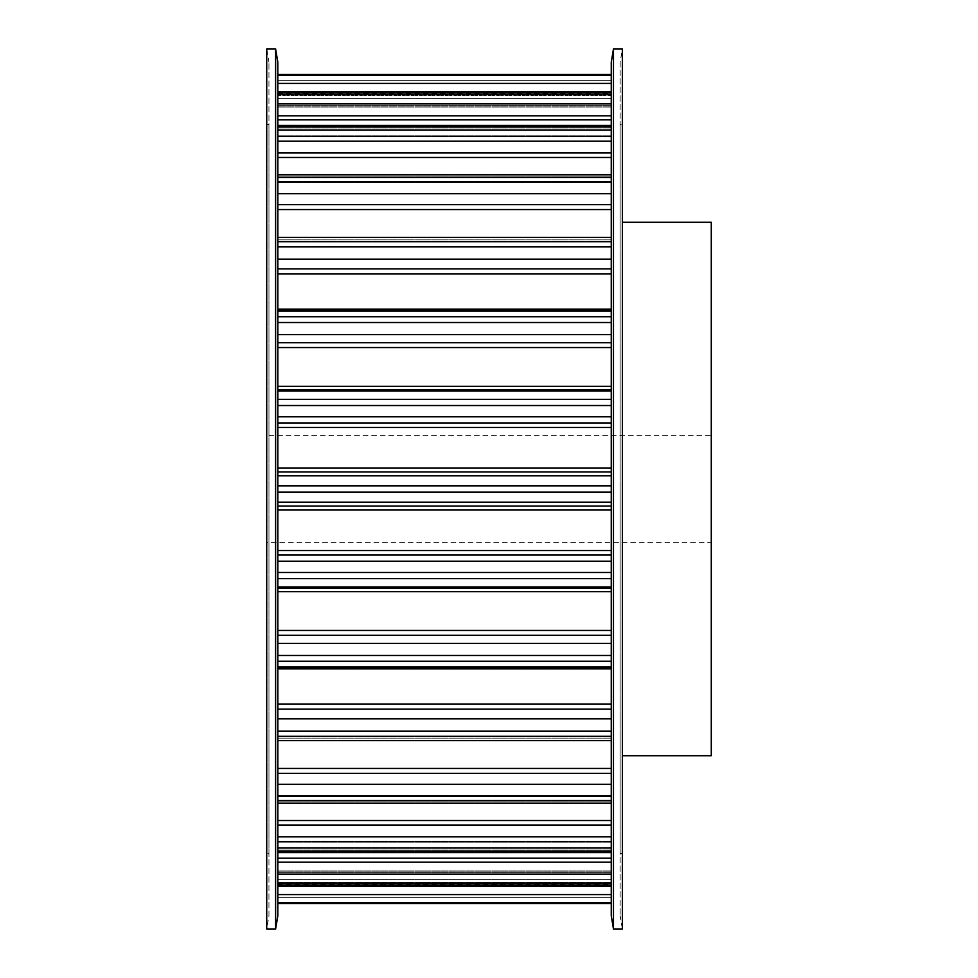 <?xml version="1.0" encoding="UTF-8"?>
<svg xmlns="http://www.w3.org/2000/svg" width="978" height="978" viewBox="0 0 978 978"><rect width="100%" height="100%" fill="white"/><g stroke="black" fill="none" stroke-linecap="round" stroke-linejoin="round"><path stroke-width="0.73" stroke-dasharray="4.89 3.67" d="M266.725 435.65L266.725 542.35L711.275 542.35L711.275 435.65L266.725 435.65L266.725 542.35M268.95 915.763L268.95 62.237L268.95 915.763L266.725 929.1L266.725 48.9L268.95 62.237M266.725 124.475L268.95 124.475L268.95 853.525L266.725 853.525L266.725 124.475L266.725 853.525M622.363 222.275L622.363 755.725L622.363 222.275M620.138 62.237L620.138 915.763L620.138 62.237L622.363 48.9L622.363 929.1L620.138 915.763M622.363 853.525L620.138 853.525L620.138 124.475L622.363 124.475L622.363 853.525L622.363 124.475M611.25 92.005L611.25 74.56L611.25 107.03L611.25 91.504L611.25 93.961L611.25 92.005L277.838 92.005L277.838 903.489L277.838 92.005M277.838 95.758L277.838 105.257L277.838 95.758L611.25 95.758L277.838 95.758M277.838 106.883L277.838 98.411L277.838 106.883L611.25 106.883L277.838 106.883M277.838 95.013L277.838 83.423L277.838 95.013L611.25 95.013L277.838 95.013M277.838 75.22L277.838 83.423L277.838 74.56L277.838 75.22L611.25 75.22M611.25 126.81L611.25 93.961L611.25 136.932L611.25 125.416L611.25 129.976L611.25 126.81L277.838 126.81M611.25 177.434L611.25 129.976L611.25 182.421L611.25 174.756L611.25 181.676L611.25 177.434L277.838 177.434M611.25 241.688L611.25 181.676L611.25 246.811L611.25 241.688L277.838 241.688M611.25 316.738L611.25 246.811L611.25 322.532L611.25 316.738L277.838 316.738M611.25 399.33L611.25 322.532L611.25 405.528L611.25 399.33L277.838 399.33M611.25 485.834L611.25 405.528L611.25 492.166L611.25 485.834L277.838 485.834M611.25 572.472L611.25 492.166L611.25 578.67L611.25 572.472L277.838 572.472M611.25 655.468L611.25 578.67L611.25 661.262L611.25 655.468L277.838 655.468M611.25 731.189L611.25 661.262L611.25 736.312L611.25 731.189L277.838 731.189M611.25 796.324L611.25 736.312L611.25 800.566L611.25 796.324L277.838 796.324M611.25 848.024L611.25 795.579L611.25 851.19L611.25 848.024L277.838 848.024M611.25 884.039L611.25 841.068L611.25 885.995L611.25 884.039L277.838 884.039M611.25 902.78L611.25 870.97L611.25 903.44L611.25 902.78L277.838 902.78M611.25 903.44L611.25 883.978L611.25 903.489L277.838 903.44M277.838 897.339L277.838 886.545L277.838 897.339L611.25 897.339L277.838 897.339M277.838 883.99L277.838 886.545L277.838 883.978L611.25 883.99L277.838 883.978M277.838 666.421L611.25 666.434L277.838 666.421M277.838 310.491L611.25 310.491M611.25 74.56L611.25 94.022L611.25 74.511L277.838 74.56M277.838 80.661L277.838 91.455L277.838 80.661L611.25 80.661L277.838 80.661M277.838 94.01L277.838 91.455L277.838 94.022L611.25 94.01L277.838 94.022M611.25 62.237L611.25 915.763M613.475 48.9L613.475 929.1M620.138 124.475L620.138 853.525M711.275 755.725L711.275 222.275M277.838 915.763L277.838 62.237M275.613 929.1L275.613 48.9M268.95 853.525L268.95 124.475M711.275 435.65L711.275 542.35M277.838 105.257L611.25 105.257L277.838 105.257M277.838 98.411L611.25 98.411L277.838 98.411M277.838 83.423L611.25 83.423M277.838 93.961L611.25 93.961M277.838 128.032L611.25 128.032L277.838 128.032M277.838 135.844L611.25 135.844L277.838 135.844M277.838 136.455L611.25 136.455L277.838 136.455M277.838 119.866L611.25 119.866M277.838 115.795L611.25 115.795M277.838 103.9L611.25 103.9M277.838 129.976L611.25 129.976M277.838 176.089L611.25 176.089L277.838 176.089M277.838 181.859L611.25 181.859L277.838 181.859M277.838 181.431L611.25 181.431L277.838 181.431M277.838 157.47L611.25 157.47M277.838 152.898L611.25 152.898M277.838 141.211L611.25 141.211M277.838 181.676L611.25 181.676M277.838 237.825L611.25 237.825L277.838 237.825M277.838 241.297L611.25 241.297L277.838 241.297M277.838 239.854L611.25 239.854L277.838 239.854M277.838 209.561L611.25 209.561M277.838 204.683L611.25 204.683M277.838 193.717L611.25 193.717M277.838 246.811L611.25 246.811M277.838 311.566L611.25 311.566L277.838 311.579M277.838 309.158L611.25 309.158M277.838 273.852L611.25 273.852M277.838 268.889L611.25 268.889M277.838 259.133L611.25 259.133M277.838 322.532L611.25 322.532M277.838 391.041L611.25 391.041M277.838 389.586L611.25 389.586M277.838 386.322L611.25 386.322M277.838 347.557L611.25 347.557M277.838 342.716L611.25 342.716M277.838 334.598L611.25 334.598M277.838 405.528L611.25 405.528M277.838 475.821L611.25 475.821M277.838 471.946L611.25 471.946M277.838 467.985L611.25 467.985M277.838 427.447L611.25 427.447M277.838 422.936L611.25 422.936M277.838 416.811L611.25 416.811M277.838 492.166L611.25 492.166M277.838 561.189L611.25 561.189M277.838 555.064L611.25 555.064M277.838 550.553L611.25 550.553M277.838 510.015L611.25 510.015M277.838 506.054L611.25 506.054M277.838 502.179L611.25 502.179M277.838 578.67L611.25 578.67M277.838 643.402L611.25 643.402M277.838 635.284L611.25 635.284M277.838 630.443L611.25 630.443M277.838 591.678L611.25 591.678M277.838 588.414L611.25 588.414M277.838 586.959L611.25 586.959M277.838 661.262L611.25 661.262M277.838 718.867L611.25 718.867M277.838 709.111L611.25 709.111M277.838 704.148L611.25 704.148M277.838 668.842L611.25 668.842M277.838 667.473L611.25 667.509M277.838 736.312L611.25 736.312M277.838 784.283L611.25 784.283M277.838 773.317L611.25 773.317M277.838 768.439L611.25 768.439M277.838 738.145L611.25 738.145L277.838 738.145M277.838 736.703L611.25 736.703L277.838 736.703M277.838 740.175L611.25 740.175L277.838 740.175M277.838 800.566L611.25 800.566M277.838 836.789L611.25 836.789M277.838 825.102L611.25 825.102M277.838 820.53L611.25 820.53M277.838 796.569L611.25 796.569L277.838 796.569M277.838 796.141L611.25 796.141L277.838 796.141M277.838 801.911L611.25 801.911L277.838 801.911M277.838 851.19L611.25 851.19M277.838 874.1L611.25 874.1M277.838 862.205L611.25 862.205M277.838 858.134L611.25 858.134M277.838 841.545L611.25 841.545L277.838 841.545M277.838 842.156L611.25 842.156L277.838 842.156M277.838 849.968L611.25 849.968L277.838 849.968M277.838 885.995L611.25 885.995M277.838 894.577L611.25 894.577M277.838 882.987L611.25 882.987L277.838 882.987M277.838 879.589L611.25 879.589L277.838 879.589M277.838 871.117L611.25 871.117L277.838 871.117M277.838 872.743L611.25 872.743L277.838 872.743M277.838 882.242L611.25 882.242L277.838 882.242M277.838 886.545L611.25 886.545L277.838 886.545M277.838 91.455L611.25 91.455L277.838 91.455M277.838 91.504L611.25 91.504M277.838 107.03L611.25 107.03L277.838 107.03M277.838 125.416L611.25 125.416M277.838 136.932L611.25 136.932L277.838 136.932M277.838 174.756L611.25 174.756M277.838 182.421L611.25 182.421L277.838 182.421M277.838 237.361L611.25 237.361M277.838 241.493L611.25 241.493L277.838 241.493M277.838 736.507L611.25 736.507L277.838 736.507M277.838 740.639L611.25 740.639M277.838 795.579L611.25 795.579L277.838 795.579M277.838 803.244L611.25 803.244M277.838 841.068L611.25 841.068L277.838 841.068M277.838 852.584L611.25 852.584M277.838 870.97L611.25 870.97L277.838 870.97M277.838 886.496L611.25 886.496M277.838 884.515L611.25 884.515M277.838 903.489L611.25 903.489M277.838 93.485L611.25 93.485"/><path stroke-width="1.47" d="M266.725 48.9L275.613 48.9L275.613 929.1L266.725 929.1L266.725 48.9M275.613 48.9L277.838 62.237L277.838 915.763L275.613 929.1M622.363 222.275L711.275 222.275L711.275 755.725L622.363 755.725M622.363 929.1L613.475 929.1L613.475 48.9L622.363 48.9L622.363 929.1M613.475 929.1L611.25 915.763L611.25 62.237L613.475 48.9M277.838 903.44L611.25 903.44M277.838 902.78L611.25 902.78M277.838 885.995L611.25 885.995M277.838 894.577L611.25 894.577M277.838 884.039L611.25 884.039M277.838 851.19L611.25 851.19M277.838 858.134L611.25 858.134M277.838 862.205L611.25 862.205M277.838 874.1L611.25 874.1M277.838 848.024L611.25 848.024M277.838 800.566L611.25 800.566M277.838 820.53L611.25 820.53M277.838 825.102L611.25 825.102M277.838 836.789L611.25 836.789M277.838 796.324L611.25 796.324M277.838 736.312L611.25 736.312M277.838 768.439L611.25 768.439M277.838 773.317L611.25 773.317M277.838 784.283L611.25 784.283M277.838 731.189L611.25 731.189M277.838 661.262L611.25 661.262M277.838 668.842L611.25 668.842M277.838 704.148L611.25 704.148M277.838 709.111L611.25 709.111M277.838 718.867L611.25 718.867M277.838 655.468L611.25 655.468M277.838 578.67L611.25 578.67M277.838 586.959L611.25 586.959M277.838 588.414L611.25 588.414M277.838 591.678L611.25 591.678M277.838 630.443L611.25 630.443M277.838 635.284L611.25 635.284M277.838 643.402L611.25 643.402M277.838 572.472L611.25 572.472M277.838 492.166L611.25 492.166M277.838 502.179L611.25 502.179M277.838 506.054L611.25 506.054M277.838 510.015L611.25 510.015M277.838 550.553L611.25 550.553M277.838 555.064L611.25 555.064M277.838 561.189L611.25 561.189M277.838 485.834L611.25 485.834M277.838 405.528L611.25 405.528M277.838 416.811L611.25 416.811M277.838 422.936L611.25 422.936M277.838 427.447L611.25 427.447M277.838 467.985L611.25 467.985M277.838 471.946L611.25 471.946M277.838 475.821L611.25 475.821M277.838 399.33L611.25 399.33M277.838 322.532L611.25 322.532M277.838 334.598L611.25 334.598M277.838 342.716L611.25 342.716M277.838 347.557L611.25 347.557M277.838 386.322L611.25 386.322M277.838 389.586L611.25 389.586M277.838 391.041L611.25 391.041M277.838 316.738L611.25 316.738M277.838 246.811L611.25 246.811M277.838 259.133L611.25 259.133M277.838 268.889L611.25 268.889M277.838 273.852L611.25 273.852M277.838 309.158L611.25 309.158M277.838 241.688L611.25 241.688M277.838 181.676L611.25 181.676M277.838 193.717L611.25 193.717M277.838 204.683L611.25 204.683M277.838 209.561L611.25 209.561M277.838 177.434L611.25 177.434M277.838 129.976L611.25 129.976M277.838 141.211L611.25 141.211M277.838 152.898L611.25 152.898M277.838 157.47L611.25 157.47M277.838 126.81L611.25 126.81M277.838 93.961L611.25 93.961M277.838 103.9L611.25 103.9M277.838 115.795L611.25 115.795M277.838 119.866L611.25 119.866M277.838 92.005L611.25 92.005M277.838 75.22L611.25 75.22M277.838 83.423L611.25 83.423M277.838 74.56L611.25 74.56M277.838 903.489L611.25 903.489M277.838 886.496L611.25 886.496M277.838 852.584L611.25 852.584M277.838 803.244L611.25 803.244M277.838 740.639L611.25 740.639M277.838 667.509L611.25 667.509M277.838 310.491L611.25 310.491M277.838 237.361L611.25 237.361M277.838 174.756L611.25 174.756M277.838 125.416L611.25 125.416M277.838 91.504L611.25 91.504M277.838 74.511L611.25 74.511L277.838 74.511"/></g></svg>
